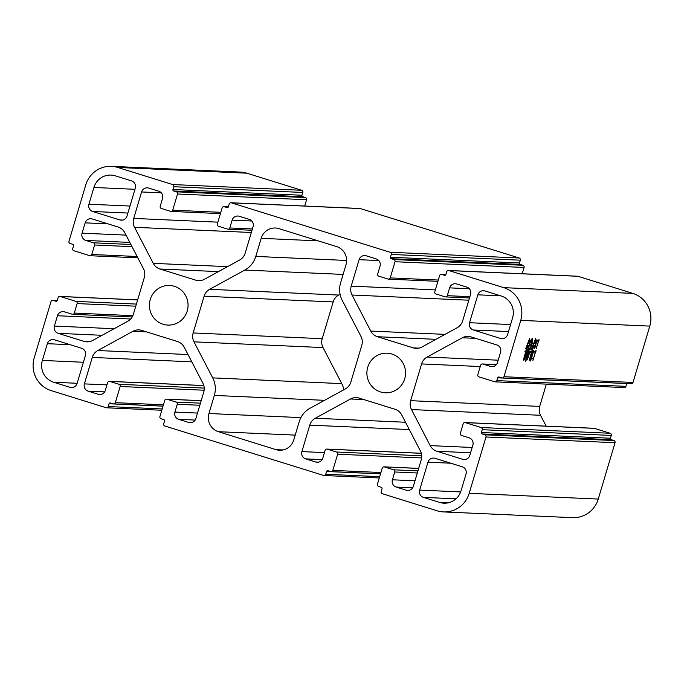 <?xml version="1.0" encoding="UTF-8"?>
<svg xmlns="http://www.w3.org/2000/svg" width="684" height="684" viewBox="0 0 684 684"><rect width="100%" height="100%" fill="white"/><g stroke="black" fill="none" stroke-linecap="round" stroke-linejoin="round"><path stroke-width="1.03" d="M404.706 378.748A19.827 19.332 92.5 0 1 385.34 392.796A19.827 19.332 92.5 0 1 367.736 367.24A19.827 19.332 92.5 0 1 387.101 353.192A19.827 19.332 92.5 0 1 404.706 378.748M187.211 311.032A19.827 19.332 92.5 0 1 167.845 325.08A19.827 19.332 92.5 0 1 150.241 299.515A19.827 19.332 92.5 0 1 169.606 285.467A19.827 19.332 92.5 0 1 187.211 311.032M532.802 360.759L533.358 358.878L531.323 358.784L530.297 361.049L533.46 350.439L533.503 351.448L535.504 351.542L536.008 350.456L532.802 360.759M526.022 351.619L524.252 357.561L525.449 355.808L523.311 360.237L525.722 351.602L524.97 351.875L525.03 350.969L525.902 351.012L527.082 347.044L525.603 348.891L529.715 338.229L529.895 339.341L528.458 342.59L529.621 341.632L529.493 343.24L528.236 343.18L526.851 346.437L527.766 346.472L528.339 345.394L528.202 347.096L527.381 347.062L526.201 351.02L527.073 349.96L526.936 351.661L525.004 351.302M503.954 376.73A1.753 1.71 92.5 0 1 502.244 377.961L631.289 383.698A1.753 1.71 -87.5 0 0 632.999 382.459L503.954 376.73L520.746 320.377A26.24 25.59 -87.5 0 0 503.766 287.648L448.849 270.556L577.903 276.285A1.753 1.71 -87.5 0 0 577.476 276.208L448.43 270.479A1.753 1.71 92.5 0 1 448.849 270.556M632.999 382.459L649.8 326.106A26.24 25.59 -87.5 0 0 632.82 293.385L577.903 276.285M526.825 358.279L527.74 357.621L529.305 352.371L528.364 352.328L525.329 361.426L528.065 352.311L527.125 352.269L524.534 359.887L527.253 350.772L527.279 351.679L528.245 351.721L529.134 348.746L528.399 348.712L527.723 349.883L530.442 340.769L530.938 341.598L532.169 338.238L532.272 339.444L531.1 341.598L532.289 341.658L532.759 340.769L532.674 342.077L530.451 349.002L529.946 349.584L530.186 348.789L529.433 348.754L528.544 351.73L529.459 351.773L529.929 350.892L529.844 352.192L527.945 357.929L526.86 360.194L526.825 358.279M526.936 357.886L527.74 357.621M536.256 348.455L536.666 347.07L535.085 347.002L534.272 348.575L536.931 339.649L537.034 340.461L538.573 340.529L539.026 339.546L536.256 348.455M531.853 352.08L530.203 357.629L531.605 355.885L529.236 360.4L531.536 352.063L530.733 352.328L530.793 351.431L531.707 351.473L532.896 347.506L531.391 349.344L535.649 338.486L535.777 339.7L534.289 343.052L534.982 343.077L535.658 341.803L535.469 343.701L534.067 343.642L532.656 346.891L533.759 346.942L534.384 345.762L534.221 347.566L533.212 347.523L532.032 351.482L533.092 350.328L532.904 352.123L530.775 351.738M200.455 403.158L176.113 402.081L166.87 399.2A1.753 1.71 92.5 0 0 164.741 400.362L159.919 416.547A1.753 1.71 92.5 0 0 161.048 418.728L163.767 419.574A1.163 1.137 92.5 0 1 164.528 421.028L163.69 423.815A1.753 1.71 -87.5 0 0 164.827 426.004L323.592 475.431A1.753 1.71 92.5 0 0 324.019 475.508L379.295 477.962M209.646 289.315L244.846 270.052A23.034 22.461 -87.5 0 0 255.782 256.423L261.177 238.331A14.578 14.219 92.5 0 1 278.927 228.618L336.562 246.565A14.578 14.219 92.5 0 1 346.001 264.742L340.606 282.834A23.034 22.461 -87.5 0 0 342.248 300.379L360.964 336.425A11.662 11.372 92.5 0 1 361.793 345.309L350.841 382.057A11.662 11.372 92.5 0 1 345.3 388.948L310.1 408.22A23.034 22.461 -87.5 0 0 299.164 421.84L293.769 439.932A14.578 14.219 92.5 0 1 276.02 449.644L218.384 431.698A14.578 14.219 92.5 0 1 208.953 413.521L214.34 395.429A23.034 22.461 -87.5 0 0 212.698 377.884L193.991 341.838A11.662 11.372 92.5 0 1 193.153 332.954L204.106 296.215A11.662 11.372 92.5 0 1 209.646 289.315L338.7 295.052L340.093 294.282M338.7 295.052A11.662 11.372 -87.5 0 0 333.159 301.943L204.106 296.215M193.153 332.954L322.207 338.691L333.159 301.943M322.207 338.691A11.662 11.372 -87.5 0 0 323.036 347.575L193.991 341.838M343.907 389.718A23.034 22.461 -87.5 0 0 341.752 383.621L323.036 347.575M302.815 192.46L301.977 195.248A1.163 1.137 -87.5 0 0 302.738 196.71L305.457 197.556L176.404 191.819L173.685 190.973A1.163 1.137 92.5 0 1 172.932 189.519L173.762 186.732L302.815 192.46A1.753 1.71 -87.5 0 0 301.678 190.28L246.762 173.18A26.24 25.59 -87.5 0 0 240.443 172.077L111.389 166.34A26.24 25.59 -87.5 0 0 85.757 184.936L68.964 241.29A1.753 1.71 92.5 0 0 70.093 243.47L72.812 244.316A1.163 1.137 92.5 0 1 73.564 245.77L72.735 248.557A1.753 1.71 92.5 0 0 73.872 250.737L89.638 255.654A1.753 1.71 92.5 0 0 90.057 255.722L137.826 257.842M304.705 206.038L306.586 199.737A1.753 1.71 -87.5 0 0 305.457 197.556M360.408 208.569A1.753 1.71 -87.5 0 0 359.981 208.492L230.936 202.755A1.753 1.71 92.5 0 1 231.354 202.832L360.408 208.569L519.173 257.996L390.128 252.268A1.753 1.71 92.5 0 1 391.257 254.448L520.31 260.185A1.753 1.71 -87.5 0 0 519.173 257.996M520.31 260.185L519.472 262.972A1.163 1.137 -87.5 0 0 520.233 264.426L522.952 265.272L393.898 259.544A1.753 1.71 92.5 0 1 395.027 261.724L524.081 267.453A1.753 1.71 -87.5 0 0 522.952 265.272M522.2 273.754L524.081 267.453M626.749 383.493A1.163 1.137 -87.5 0 0 626.732 383.553L625.903 386.349L496.849 380.612A1.753 1.71 92.5 0 1 494.72 381.775L478.954 376.867A1.753 1.71 92.5 0 1 477.817 374.687L480.647 365.205A1.753 1.71 92.5 0 1 482.776 364.033L496.345 364.64M495.139 381.852L624.193 387.58A1.753 1.71 -87.5 0 0 625.903 386.349M546.174 426.158L540.531 415.291A11.662 11.372 -87.5 0 1 539.702 406.407L546.345 384.126M594.362 428.346A1.753 1.71 -87.5 0 0 593.943 428.278L464.889 422.541A1.753 1.71 92.5 0 1 465.317 422.618L594.362 428.346L610.128 433.263L481.083 427.526A1.753 1.71 92.5 0 1 482.211 429.706L611.265 435.443A1.753 1.71 -87.5 0 0 610.128 433.263M611.265 435.443L610.436 438.23A1.163 1.137 -87.5 0 0 611.188 439.684L613.907 440.53L484.853 434.802A1.753 1.71 92.5 0 1 485.991 436.982L615.036 442.71A1.753 1.71 -87.5 0 0 613.907 440.53M417.95 470.883L393.608 469.797L384.365 466.924A1.753 1.71 92.5 0 0 382.236 468.087L377.414 484.263A1.753 1.71 92.5 0 0 378.543 486.444L381.262 487.29A1.163 1.137 92.5 0 1 382.023 488.752L381.185 491.539A1.753 1.71 92.5 0 0 382.322 493.72L437.238 510.82A26.24 25.59 -87.5 0 0 443.557 511.923L572.611 517.66A26.24 25.59 -87.5 0 0 598.244 499.064L615.036 442.71M379.68 476.662L325.729 474.269A1.753 1.71 92.5 0 1 324.019 475.508M119.888 219.949L92.699 211.484A5.831 5.686 92.5 0 1 88.929 204.217L93.913 187.476A17.493 17.057 92.5 0 1 111.005 175.078A17.493 17.057 92.5 0 1 115.22 175.814L131.533 180.892A5.831 5.686 92.5 0 1 135.304 188.168L126.985 216.067A5.831 5.686 92.5 0 1 119.888 219.949L122.71 220.077M512.59 317.838L507.605 334.57A5.831 5.686 92.5 0 1 500.5 338.46L473.319 329.996A5.831 5.686 92.5 0 1 469.54 322.72L477.859 294.83A5.831 5.686 92.5 0 1 484.956 290.939L501.269 296.018A17.493 17.057 92.5 0 1 512.59 317.838M439.735 502.449L423.422 497.371A5.831 5.686 92.5 0 1 419.643 490.095L427.962 462.204A5.831 5.686 92.5 0 1 435.058 458.314L462.247 466.779A5.831 5.686 92.5 0 1 466.026 474.055L461.033 490.787A17.493 17.057 92.5 0 1 443.942 503.185A17.493 17.057 92.5 0 1 439.735 502.449L448.208 502.826M204.225 388.084L119.025 384.305L109.782 381.424A1.753 1.71 92.5 0 0 107.653 382.587L105.319 390.402A5.831 5.686 92.5 0 1 98.222 394.283L88.159 391.154A5.831 5.686 92.5 0 1 84.389 383.886L92.272 357.424A11.662 11.372 92.5 0 1 97.812 350.524L133.012 331.261A11.662 11.372 92.5 0 1 141.673 330.381L177.481 341.53A11.662 11.372 92.5 0 1 184.201 347.198L202.909 383.245A11.662 11.372 92.5 0 1 203.738 392.129L195.855 418.591A5.831 5.686 92.5 0 1 188.75 422.473L178.695 419.343A5.831 5.686 92.5 0 1 174.916 412.067L177.25 404.261L199.822 405.261M176.113 402.081A1.753 1.71 92.5 0 1 177.25 404.261M325.729 474.269L326.559 471.481A1.163 1.137 92.5 0 1 327.978 470.703L330.697 471.55A1.753 1.71 92.5 0 0 331.116 471.627L380.526 473.815M380.911 472.516L332.826 470.387A1.753 1.71 92.5 0 1 331.116 471.627M332.826 470.387L337.648 454.202L421.643 457.938M421.72 455.809L336.519 452.021A1.753 1.71 92.5 0 1 337.648 454.202M336.519 452.021L327.277 449.14L421.318 453.321M318.539 462.136L315.717 462.008A5.831 5.686 92.5 0 0 322.814 458.118L325.148 450.311A1.753 1.71 92.5 0 1 327.277 449.14M315.717 462.008L305.654 458.879A5.831 5.686 92.5 0 1 301.883 451.602L309.767 425.14A11.662 11.372 92.5 0 1 315.307 418.24L350.507 398.977A11.662 11.372 92.5 0 1 359.168 398.105L394.976 409.254A11.662 11.372 92.5 0 1 401.696 414.914L420.404 450.97A11.662 11.372 92.5 0 1 421.233 459.845L413.35 486.307A5.831 5.686 92.5 0 1 406.245 490.197L396.19 487.059A5.831 5.686 92.5 0 1 392.411 479.792L394.745 471.977L417.317 472.986M393.608 469.797A1.753 1.71 92.5 0 1 394.745 471.977M443.557 511.923A26.24 25.59 -87.5 0 0 469.19 493.326L485.991 436.982M484.853 434.802L482.134 433.955A1.163 1.137 92.5 0 1 481.382 432.502L482.211 429.706M481.083 427.526L465.317 422.618M465.522 459.426L462.7 459.297A5.831 5.686 92.5 0 0 469.797 455.416L472.875 445.096A5.831 5.686 92.5 0 0 469.104 437.82L461.486 435.452A1.753 1.71 92.5 0 1 460.358 433.271L463.179 423.781A1.753 1.71 92.5 0 1 464.889 422.541M462.7 459.297L436.905 451.269A11.662 11.372 92.5 0 1 430.193 445.609L411.486 409.554A11.662 11.372 92.5 0 1 410.648 400.679L421.601 363.931A11.662 11.372 92.5 0 1 427.141 357.039L462.341 337.768A11.662 11.372 92.5 0 1 471.002 336.896L496.789 344.924A5.831 5.686 92.5 0 1 500.568 352.2L497.49 362.52A5.831 5.686 92.5 0 1 490.394 366.41L482.776 364.033M496.849 380.612L497.678 377.825A1.163 1.137 92.5 0 1 499.106 377.046L501.825 377.893A1.753 1.71 92.5 0 0 502.244 377.961M445.027 275.31L444.463 275.284A1.163 1.137 92.5 0 0 445.882 274.506L446.72 271.719A1.753 1.71 92.5 0 1 448.43 270.479M444.463 275.284L441.744 274.438L445.848 274.617M469.882 296.685L447.302 295.676A1.753 1.71 92.5 0 1 445.173 296.847L435.93 293.966A1.753 1.71 92.5 0 1 434.793 291.786L439.615 275.601A1.753 1.71 92.5 0 1 441.744 274.438M447.302 295.676L449.627 287.87A5.831 5.686 92.5 0 1 456.732 283.98L466.787 287.109A5.831 5.686 92.5 0 1 470.566 294.385L462.675 320.847A11.662 11.372 92.5 0 1 457.134 327.747L421.934 347.01A11.662 11.372 92.5 0 1 413.273 347.882L377.465 336.733A11.662 11.372 92.5 0 1 370.754 331.073L352.038 295.018A11.662 11.372 92.5 0 1 351.208 286.143L359.1 259.681A5.831 5.686 92.5 0 1 366.197 255.79L376.26 258.928A5.831 5.686 92.5 0 1 380.03 266.196L377.705 274.01A1.753 1.71 92.5 0 0 378.833 276.191L388.076 279.063A1.753 1.71 92.5 0 0 388.495 279.14L437.905 281.338M438.299 280.038L390.205 277.901A1.753 1.71 92.5 0 1 388.495 279.14M390.205 277.901L395.027 261.724M393.898 259.544L391.18 258.697A1.163 1.137 92.5 0 1 390.427 257.235L391.257 254.448M390.128 252.268L231.354 202.832M227.533 207.594L226.968 207.568A1.163 1.137 92.5 0 0 228.396 206.79L229.226 203.994A1.753 1.71 92.5 0 1 230.936 202.755M226.968 207.568L224.249 206.722L228.353 206.901M252.387 228.96L229.807 227.96A1.753 1.71 92.5 0 1 227.678 229.123L218.435 226.242A1.753 1.71 92.5 0 1 217.298 224.061L222.12 207.885A1.753 1.71 92.5 0 1 224.249 206.722M229.807 227.96L232.132 220.145A5.831 5.686 92.5 0 1 239.238 216.264L249.292 219.393A5.831 5.686 92.5 0 1 253.071 226.669L245.18 253.123A11.662 11.372 92.5 0 1 239.639 260.023L204.439 279.286A11.662 11.372 92.5 0 1 195.778 280.166L159.97 269.017A11.662 11.372 92.5 0 1 153.259 263.349L134.543 227.302A11.662 11.372 92.5 0 1 133.713 218.418L141.605 191.956A5.831 5.686 92.5 0 1 148.702 188.074L158.765 191.204A5.831 5.686 92.5 0 1 162.535 198.48L160.21 206.286A1.753 1.71 92.5 0 0 161.338 208.466L170.581 211.347A1.753 1.71 92.5 0 0 171.009 211.424L220.41 213.613M220.804 212.314L172.71 210.185A1.753 1.71 92.5 0 1 171.009 211.424M172.71 210.185L177.532 194L306.586 199.737M176.404 191.819A1.753 1.71 92.5 0 1 177.532 194M301.678 190.28L172.633 184.552A1.753 1.71 92.5 0 1 173.762 186.732M172.633 184.552L117.716 167.452A26.24 25.59 -87.5 0 0 111.389 166.34M137.125 256.5L91.767 254.482A1.753 1.71 92.5 0 1 90.057 255.722M91.767 254.482L94.597 245L132.021 246.659M130.892 244.479L93.46 242.82A1.753 1.71 92.5 0 1 94.597 245M93.46 242.82L85.851 240.452A5.831 5.686 92.5 0 1 82.071 233.176L85.149 222.856A5.831 5.686 92.5 0 1 92.255 218.966L118.041 226.994A11.662 11.372 92.5 0 1 124.753 232.663L143.469 268.709A11.662 11.372 92.5 0 1 144.298 277.593L133.346 314.332A11.662 11.372 92.5 0 1 127.805 321.232L92.605 340.495A11.662 11.372 92.5 0 1 83.944 341.367L58.157 333.339A5.831 5.686 92.5 0 1 54.387 326.071L57.456 315.743A5.831 5.686 92.5 0 1 64.561 311.861L72.171 314.23A1.753 1.71 92.5 0 0 72.59 314.307L132.209 316.957M132.858 315.666L74.3 313.067A1.753 1.71 92.5 0 1 72.59 314.307M74.3 313.067L77.13 303.585L135.774 306.184M136.398 304.081L76.001 301.396A1.753 1.71 92.5 0 1 77.13 303.585M76.001 301.396L60.226 296.488L137.638 299.925M56.413 301.251L55.849 301.225A1.163 1.137 92.5 0 0 57.268 300.447L58.097 297.651A1.753 1.71 92.5 0 1 60.226 296.488M55.849 301.225L53.13 300.379L57.225 300.558M162.185 408.947L108.234 406.553A1.753 1.71 92.5 0 1 106.097 407.715L51.18 390.615A26.24 25.59 -87.5 0 1 34.2 357.894L51.001 301.541A1.753 1.71 92.5 0 1 53.13 300.379M108.234 406.553L109.064 403.757A1.163 1.137 92.5 0 1 110.483 402.979L113.202 403.825A1.753 1.71 92.5 0 0 113.621 403.902L163.031 406.099M163.416 404.8L115.331 402.662A1.753 1.71 92.5 0 1 113.621 403.902M115.331 402.662L120.153 386.486L204.148 390.213M119.025 384.305A1.753 1.71 92.5 0 1 120.153 386.486M85.406 355.543L77.095 383.442A5.831 5.686 92.5 0 1 69.99 387.324L53.677 382.245A17.493 17.057 92.5 0 1 42.357 360.434L47.35 343.693A5.831 5.686 92.5 0 1 54.446 339.803L81.635 348.276A5.831 5.686 92.5 0 1 85.406 355.543M526.996 351.644L529.305 352.371M526.928 351.875L528.364 352.328M526.911 351.952L528.065 352.311M528.168 348.447L529.134 348.746M531.801 339.298L532.272 339.444M531.169 341.607L532.674 342.077M528.245 348.19L530.186 348.789M528.185 348.37L529.433 348.754M528.253 351.696L529.844 352.192M532.135 342.248L530.348 342.171L529.578 344.745L531.365 344.83L532.135 342.248L530.186 341.641M531.194 345.42L529.399 345.343L528.578 348.113L530.365 348.199L531.194 345.42L529.254 344.822M525.004 351.379L525.722 351.602M525.004 351.414L525.611 351.602M526.475 346.856L527.082 347.044M529.382 339.178L529.895 339.341M528.065 342.795L529.493 343.24M526.586 346.591L528.202 347.096M526.5 346.788L527.381 347.062M525.021 351.063L526.936 351.661M534.897 346.514L536.666 347.07M538.308 340.512L539.06 340.752M538.445 341.128L536.863 341.051L535.264 346.403L536.846 346.48L538.445 341.128L536.666 340.572M531.169 358.194L533.358 358.878M535.239 351.525L535.991 351.764M535.367 352.132L533.332 352.046L531.494 358.185L533.537 358.279L535.367 352.132L533.161 351.448M530.767 351.824L531.536 352.063M530.767 351.867L531.374 352.055M532.263 347.31L532.896 347.506M535.273 339.546L535.777 339.7M533.896 343.214L535.469 343.701M532.4 346.993L534.221 347.566M532.297 347.233L533.212 347.523M530.793 351.465L532.904 352.123M520.746 320.377L649.8 326.106M134.97 189.297L93.913 187.476M88.929 204.217L129.977 206.038M127.891 213.049L92.699 211.484M318.274 240.871L261.177 238.331M255.782 256.423L346.617 260.459M244.846 270.052L343.12 274.421M212.698 377.884L341.752 383.621M214.34 395.429L324.524 400.328M208.953 413.521L300.892 417.608M295.206 435.118L218.384 431.698M276.02 449.644L283.082 449.961M419.643 490.095L460.657 491.924M450.799 463.213L427.962 462.204M455.989 498.816L423.422 497.371M133.012 331.261L146.393 331.851M188.006 354.534L97.812 350.524M92.272 357.424L191.802 361.845M106.969 384.887L84.389 383.886M88.159 391.154L104.643 391.889M101.044 394.411L98.222 394.283M57.456 315.743L130.678 319M114.117 328.722L54.387 326.071M58.157 333.339L102.113 335.297M89.595 341.624L83.944 341.367M85.149 222.856L107.995 223.865M126.036 235.125L82.071 233.176M117.716 167.452L246.762 173.18M141.605 191.956L161.287 192.837M217.871 222.155L133.713 218.418M134.543 227.302L251.336 232.492M227.533 266.649L153.259 263.349M159.97 269.017L218.47 271.616M201.429 280.414L195.778 280.166M359.1 259.681L378.782 260.553M435.366 289.879L351.208 286.143M352.038 295.018L468.831 300.208M445.027 334.373L370.754 331.073M377.465 336.733L435.964 339.332M418.924 348.13L413.273 347.882M632.82 293.385L503.766 287.648M462.341 337.768L475.722 338.366M498.183 360.194L427.141 357.039M421.601 363.931L480.245 366.538M539.702 406.407L410.648 400.679M411.486 409.554L540.531 415.291M472.165 447.473L430.193 445.609M436.905 451.269L470.583 452.765M598.244 499.064L469.19 493.326M396.19 487.059L412.666 487.795M409.075 490.317L406.245 490.197M350.507 398.977L363.888 399.576M405.501 422.25L315.307 418.24M309.767 425.14L409.297 429.561M324.464 452.603L301.883 451.602M305.654 458.879L322.138 459.605M178.695 419.343L195.171 420.079M191.58 422.601L188.75 422.473M500.5 338.46L503.33 338.589M508.503 331.56L473.319 329.996M469.54 322.72L510.597 324.549M500.697 295.839L477.859 294.83M77.138 383.288L53.677 382.245M42.357 360.434L83.405 362.255M69.99 387.324L72.812 387.452M70.187 344.71L47.35 343.693M326.559 471.481L380.509 473.875M129.815 242.401L85.851 240.452M251.823 221.017L232.132 220.145M469.318 288.742L449.627 287.87M490.394 366.41L493.215 366.53M384.365 466.924L418.676 468.446M392.411 479.792L414.991 480.792M166.87 399.2L201.181 400.721M174.916 412.067L197.496 413.076M109.782 381.424L203.823 385.605M109.064 403.757L163.014 406.159M301.977 195.248L172.932 189.519M173.685 190.973L302.738 196.71M519.472 262.972L390.427 257.235M391.18 258.697L520.233 264.426M497.678 377.825L626.732 383.553M610.436 438.23L481.382 432.502M482.134 433.955L611.188 439.684M106.524 407.792L161.8 410.246M52.711 300.302L57.251 300.507M59.807 296.42L137.655 299.874M223.83 206.645L228.371 206.85M441.325 274.361L445.865 274.566M383.946 466.847L418.693 468.386M166.451 399.123L201.199 400.67M109.355 381.347L203.806 385.545M228.097 229.2L251.994 230.26M445.592 296.916L469.489 297.976M482.357 363.965L496.387 364.589M326.849 449.072L421.301 453.27M527.39 358.159L526.902 358.006"/></g></svg>
